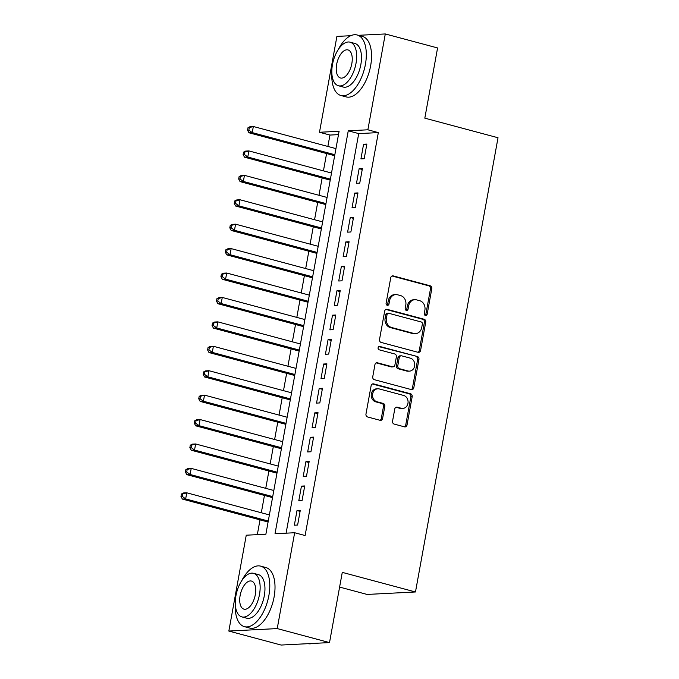 <?xml version="1.0" encoding="UTF-8"?>
<svg xmlns="http://www.w3.org/2000/svg" width="679" height="679" viewBox="0 0 679 679"><rect width="100%" height="100%" fill="white"/><g stroke="black" fill="none" stroke-linecap="round" stroke-linejoin="round"><path stroke-width="1.02" d="M425.427 315.506A1.723 1.468 87.1 0 0 427.167 314.207L431.793 288.745A2.461 2.096 87.1 0 0 430.18 285.8L393.226 275.903A2.461 2.096 87.1 0 0 390.739 277.753L386.105 303.216A1.723 1.468 87.1 0 0 388.982 303.988L389.585 300.695A7.876 6.714 87.1 0 1 395.747 294.593A7.876 6.714 87.1 0 1 397.546 294.779L400.627 295.603A7.876 6.714 87.1 0 1 405.796 305.032L405.202 308.334A1.723 1.468 87.1 0 0 408.079 309.098L408.673 305.805A7.876 6.714 87.1 0 1 414.844 299.702A7.876 6.714 87.1 0 1 416.634 299.889L419.715 300.712A7.876 6.714 87.1 0 1 424.893 310.142L424.29 313.443A1.723 1.468 87.1 0 0 425.427 315.506M425.156 315.396A1.723 1.468 87.1 0 0 425.86 314.275L430.486 288.813A2.461 2.096 87.1 0 0 428.873 285.859L392.021 275.997M386.971 305.177A1.723 1.468 87.1 0 0 387.675 304.056L388.278 300.763L389.585 300.695M406.059 310.286A1.723 1.468 87.1 0 0 406.763 309.166L407.366 305.873L408.673 305.805M392.555 421.141A2.461 2.096 87.1 0 0 394.176 424.086L404.54 426.862A2.461 2.096 87.1 0 0 407.027 425.012L412.17 396.731A2.461 2.096 87.1 0 0 410.557 393.778L373.603 383.89A2.461 2.096 87.1 0 0 371.116 385.74L365.973 414.02A2.461 2.096 87.1 0 0 367.594 416.965L380.113 420.318A2.461 2.096 87.1 0 0 382.6 418.476L384.798 406.365A2.461 2.096 87.1 0 0 383.185 403.419L376.972 401.756A6.578 5.61 87.1 0 1 372.542 394.754A6.578 5.61 87.1 0 1 377.804 388.778A6.578 5.61 87.1 0 1 379.306 388.94L403.632 395.45A6.578 5.61 87.1 0 1 408.062 402.46A6.578 5.61 87.1 0 1 402.8 408.435A6.578 5.61 87.1 0 1 401.297 408.274L397.249 407.188A2.461 2.096 87.1 0 0 394.754 409.038L392.555 421.141M358.402 35.316L385.29 33.95L437.582 47.946L424.816 118.154L498.021 137.752L415.472 591.969L342.275 572.372L329.519 642.589L277.227 628.584L228.84 631.054L246.256 535.205L265.879 534.203L339.101 131.268L319.486 132.269L336.903 36.411L350.746 35.707M385.29 33.95L367.874 129.799L348.259 130.801L275.029 533.736L294.652 532.735L277.227 628.584M294.652 532.735L305.109 535.536L378.33 132.6L367.874 129.799M418.086 352.316A2.461 2.096 87.1 0 0 420.581 350.466L425.716 322.177A2.461 2.096 87.1 0 0 424.103 319.232L387.149 309.344A2.461 2.096 87.1 0 0 384.662 311.186L379.519 339.475A2.461 2.096 87.1 0 0 381.14 342.42L418.086 352.316M418.943 359.454L413.808 387.743A2.461 2.096 87.1 0 1 411.313 389.585L374.367 379.697A2.461 2.096 87.1 0 1 372.746 376.752L374.944 364.64A2.461 2.096 87.1 0 1 377.439 362.798L392.42 366.804A2.461 2.096 87.1 0 0 394.906 364.962L396.366 356.933A2.461 2.096 87.1 0 0 394.754 353.98L379.154 349.804A1.723 1.468 87.1 0 1 379.756 346.451L417.33 356.509A2.461 2.096 87.1 0 1 418.943 359.454L417.636 359.522L412.493 387.802L413.808 387.743M364.19 158.725L366.855 144.075L363.579 144.237L360.922 158.894L364.19 158.725M359.751 183.143L362.416 168.494L359.149 168.655L356.483 183.313L359.751 183.143M355.312 207.562L357.977 192.912L354.71 193.082L352.045 207.732L355.312 207.562M350.873 231.989L353.538 217.331L350.271 217.501L347.606 232.15L350.873 231.989M346.434 256.407L349.099 241.749L345.832 241.919L343.167 256.569L346.434 256.407M342.004 280.826L344.66 266.176L341.393 266.338L338.728 280.996L342.004 280.826M337.565 305.244L340.221 290.595L336.954 290.765L334.289 305.414L337.565 305.244M333.126 329.671L335.782 315.014L332.515 315.183L329.858 329.833L333.126 329.671M328.687 354.09L331.352 339.432L328.076 339.602L325.419 354.251L328.687 354.09M324.248 378.509L326.913 363.859L323.645 364.02L320.98 378.678L324.248 378.509M319.809 402.927L322.474 388.278L319.206 388.439L316.541 403.097L319.809 402.927M315.37 427.346L318.035 412.696L314.767 412.866L312.102 427.515L315.37 427.346M310.931 451.773L313.596 437.115L310.328 437.284L307.663 451.934L310.931 451.773M306.492 476.191L309.157 461.542L305.889 461.703L303.224 476.352L306.492 476.191M302.062 500.61L304.718 485.96L301.451 486.122L298.785 500.779L302.062 500.61M378.33 132.6L358.716 133.602L286.097 533.176M297.012 510.549L294.346 525.198L297.623 525.028L300.279 510.379L297.012 510.549L300.101 511.372M338.49 134.629L329.943 135.062L327.872 146.452M326.582 153.556L323.433 170.87M322.143 177.974L318.994 195.297M317.704 202.393L314.555 219.716M313.265 226.811L310.116 244.134M308.826 251.23L305.686 268.553M304.396 275.657L301.247 292.98M299.957 300.076L296.808 317.399M295.518 324.494L292.369 341.817M291.079 348.913L287.93 366.236M286.64 373.34L283.491 390.654M282.201 397.758L279.052 415.081M277.762 422.177L274.613 439.5M273.323 446.595L270.183 463.918M268.892 471.014L265.744 488.337M264.454 495.441L261.305 512.764M260.015 519.859L257.324 534.636M339.602 587.08L367.084 594.439L415.472 591.969M329.519 642.589L281.123 645.05L228.84 631.054M329.943 135.062L319.486 132.269M358.716 133.602L348.259 130.801M363.579 144.237L366.668 145.068M359.149 168.655L362.238 169.487M354.71 193.082L357.799 193.905M350.271 217.501L353.36 218.324M345.832 241.919L348.921 242.751M341.393 266.338L344.482 267.17M336.954 290.765L340.043 291.588M332.515 315.183L335.604 316.007M328.076 339.602L331.165 340.425M323.645 364.02L326.726 364.852M319.206 388.439L322.296 389.271M314.767 412.866L317.857 413.689M310.328 437.284L313.418 438.108M305.889 461.703L308.979 462.535M301.451 486.122L304.54 486.953M414.844 299.702L413.536 299.77A7.876 6.714 87.1 0 0 407.366 305.873M395.747 294.593L394.44 294.652A7.876 6.714 87.1 0 0 388.278 300.763M417.984 352.282A2.461 2.096 87.1 0 0 419.274 350.534L424.409 322.245A2.461 2.096 87.1 0 0 422.796 319.3L385.944 309.437M422.363 324.044A1.723 1.468 87.1 0 0 421.235 321.982L388.795 313.299A1.723 1.468 87.1 0 0 387.055 314.598L386.427 318.069A7.876 6.714 87.1 0 0 391.596 327.499L413.774 333.431A7.876 6.714 87.1 0 0 415.565 333.627A7.876 6.714 87.1 0 0 421.735 327.524L422.363 324.044M388.405 313.257L387.098 313.325A1.723 1.468 87.1 0 0 385.748 314.666L387.055 314.598M415.565 333.627L414.258 333.695A7.876 6.714 87.1 0 1 412.459 333.499L390.289 327.567A7.876 6.714 87.1 0 1 385.112 318.137L385.748 314.666M411.211 389.559A2.461 2.096 87.1 0 0 412.493 387.802M376.234 362.892L391.112 366.872A2.461 2.096 87.1 0 0 391.673 366.932L392.98 366.864M378.755 346.604L417.33 356.509M407.969 370.972A6.578 5.61 87.1 0 0 409.471 371.133A6.578 5.61 87.1 0 0 414.733 365.158A6.578 5.61 87.1 0 0 410.303 358.147L401.73 355.855A2.461 2.096 87.1 0 0 399.244 357.697L397.784 365.726A2.461 2.096 87.1 0 0 399.405 368.68L407.969 370.972L406.662 371.04A6.578 5.61 87.1 0 0 408.164 371.201L409.471 371.133M401.17 355.796L399.863 355.855A2.461 2.096 87.1 0 0 397.936 357.765L399.244 357.697M406.662 371.04L398.089 368.739A2.461 2.096 87.1 0 1 396.477 365.794L397.936 357.765M417.636 359.522A2.461 2.096 87.1 0 0 416.023 356.577M402.8 408.435L401.493 408.495A6.578 5.61 87.1 0 1 399.99 408.342L396.044 407.281M377.804 388.778L376.497 388.838A6.578 5.61 87.1 0 0 371.235 394.813A6.578 5.61 87.1 0 0 375.665 401.824L376.972 401.756M380.011 420.293A2.461 2.096 87.1 0 0 381.292 418.544L383.491 406.432A2.461 2.096 87.1 0 0 381.878 403.487L375.665 401.824M404.438 426.836A2.461 2.096 87.1 0 0 405.719 425.079L410.863 396.791A2.461 2.096 87.1 0 0 409.242 393.845L372.398 383.983M335.952 148.616L253.335 126.498L252.223 132.609L248.955 132.77L334.662 155.712M248.853 130.096L249.303 127.652L247.996 127.72L247.546 130.164L248.853 130.096L252.223 132.609L334.84 154.719M247.996 127.72L250.067 126.667L253.335 126.498L249.303 127.652M248.955 132.77L247.546 130.164M331.861 73.29A31.327 15.778 -75 0 0 340.951 95.51A31.327 15.778 -75 0 0 365.404 64.42A31.327 15.778 -75 0 0 357.154 34.985A31.327 15.778 -75 0 0 338.176 49.694M340.951 95.51L346.18 96.91A31.327 15.778 -75 0 0 370.632 65.821A31.327 15.778 -75 0 0 362.382 36.386L357.154 34.985M350.075 42.174L354.888 43.464A22.56 11.365 105 0 1 360.829 64.649A22.56 11.365 105 0 1 343.218 87.039L338.414 85.749A22.56 11.365 -75 0 0 356.017 63.359A22.56 11.365 -75 0 0 350.075 42.174A22.56 11.365 -75 0 0 332.472 64.564A22.56 11.365 -75 0 0 338.414 85.749M336.657 64.352A14.539 7.325 -75 0 0 340.485 78A14.539 7.325 -75 0 0 351.832 63.571A14.539 7.325 -75 0 0 348.004 49.923A14.539 7.325 -75 0 0 336.657 64.352M235.333 604.429A31.327 15.778 -75 0 0 244.432 626.658A31.327 15.778 -75 0 0 268.876 595.559A31.327 15.778 -75 0 0 260.634 566.133A31.327 15.778 -75 0 0 241.648 580.842M244.432 626.658L249.66 628.058A31.327 15.778 -75 0 0 274.104 596.96A31.327 15.778 -75 0 0 265.862 567.534L260.634 566.133M253.556 573.314L258.359 574.604A22.56 11.365 105 0 1 264.301 595.797A22.56 11.365 105 0 1 246.698 618.187L241.885 616.897A22.56 11.365 -75 0 0 259.488 594.507A22.56 11.365 -75 0 0 253.556 573.314A22.56 11.365 -75 0 0 235.944 595.704A22.56 11.365 -75 0 0 241.885 616.897M240.137 595.491A14.539 7.325 -75 0 0 243.956 609.148A14.539 7.325 -75 0 0 255.304 594.719A14.539 7.325 -75 0 0 251.476 581.063A14.539 7.325 -75 0 0 240.137 595.491M308.062 643.675A31.327 15.778 -75 0 0 312.315 643.463M331.513 173.035L248.896 150.916L247.784 157.027L244.516 157.189L330.223 180.13M244.423 154.515L244.864 152.071L243.557 152.138L243.107 154.583L244.423 154.515L247.784 157.027L330.401 179.137M243.557 152.138L245.628 151.086L248.896 150.916L244.864 152.071M244.516 157.189L243.107 154.583M327.074 197.453L244.457 175.343L243.345 181.446L240.077 181.616L325.784 204.557M239.984 178.933L240.425 176.498L239.118 176.557L238.677 179.001L239.984 178.933L243.345 181.446L325.962 203.564M239.118 176.557L241.189 175.505L244.457 175.343L240.425 176.498M240.077 181.616L238.677 179.001M322.635 221.88L240.018 199.762L238.906 205.864L235.638 206.034L321.345 228.976M235.545 203.361L235.986 200.916L234.679 200.984L234.238 203.42L235.545 203.361L238.906 205.864L321.523 227.983M234.679 200.984L236.75 199.932L240.018 199.762L235.986 200.916M235.638 206.034L234.238 203.42M318.196 246.299L235.579 224.18L234.476 230.283L231.199 230.453L316.906 253.394M231.106 227.779L231.547 225.335L230.24 225.403L229.799 227.847L231.106 227.779L234.476 230.283L317.085 252.401M230.24 225.403L232.311 224.35L235.579 224.18L231.547 225.335M231.199 230.453L229.799 227.847M313.757 270.717L231.14 248.599L230.037 254.71L226.769 254.871L312.467 277.813M226.667 252.198L227.109 249.753L225.801 249.821L225.36 252.265L226.667 252.198L230.037 254.71L312.646 276.82M225.801 249.821L227.872 248.769L231.14 248.599L227.109 249.753M226.769 254.871L225.36 252.265M309.318 295.136L226.71 273.026L225.598 279.128L222.33 279.298L308.028 302.24M222.228 276.616L222.67 274.18L221.362 274.24L220.921 276.684L222.228 276.616L225.598 279.128L308.215 301.247M221.362 274.24L223.433 273.187L226.71 273.026L222.67 274.18M222.33 279.298L220.921 276.684M304.879 319.554L222.271 297.444L221.159 303.547L217.891 303.717L303.589 326.658M217.789 301.035L218.239 298.599L216.924 298.667L216.482 301.103L217.789 301.035L221.159 303.547L303.776 325.665M216.924 298.667L218.994 297.606L222.271 297.444L218.239 298.599M217.891 303.717L216.482 301.103M300.449 343.981L217.832 321.863L216.72 327.965L213.452 328.135L299.159 351.077M213.35 325.462L213.8 323.017L212.493 323.085L212.043 325.53L213.35 325.462L216.72 327.965L299.337 350.084M212.493 323.085L214.564 322.033L217.832 321.863L213.8 323.017M213.452 328.135L212.043 325.53M296.01 368.4L213.393 346.282L212.281 352.393L209.013 352.554L294.72 375.495M208.92 349.88L209.361 347.436L208.054 347.504L207.604 349.948L208.92 349.88L212.281 352.393L294.898 374.502M208.054 347.504L210.125 346.451L213.393 346.282L209.361 347.436M209.013 352.554L207.604 349.948M291.571 392.818L208.954 370.709L207.842 376.811L204.574 376.972L290.281 399.923M204.481 374.299L204.922 371.854L203.615 371.922L203.174 374.367L204.481 374.299L207.842 376.811L290.459 398.921M203.615 371.922L205.686 370.87L208.954 370.709L204.922 371.854M204.574 376.972L203.174 374.367M287.132 417.237L204.515 395.127L203.403 401.23L200.135 401.399L285.842 424.341M200.042 398.717L200.483 396.281L199.176 396.349L198.735 398.785L200.042 398.717L203.403 401.23L286.02 423.348M199.176 396.349L201.247 395.288L204.515 395.127L200.483 396.281M200.135 401.399L198.735 398.785M282.693 441.664L200.076 419.546L198.972 425.648L195.696 425.818L281.403 448.76M195.603 423.144L196.044 420.7L194.737 420.768L194.296 423.204L195.603 423.144L198.972 425.648L281.581 447.767M194.737 420.768L196.808 419.715L200.076 419.546L196.044 420.7M195.696 425.818L194.296 423.204M278.254 466.083L195.637 443.964L194.534 450.067L191.257 450.236L276.964 473.178M191.164 447.563L191.605 445.118L190.298 445.186L189.857 447.631L191.164 447.563L194.534 450.067L277.142 472.185M190.298 445.186L192.369 444.134L195.637 443.964L191.605 445.118M191.257 450.236L189.857 447.631M273.815 490.501L191.206 468.383L190.095 474.494L186.827 474.655L272.525 497.597M186.725 471.981L187.166 469.537L185.859 469.605L185.418 472.049L186.725 471.981L190.095 474.494L272.712 496.604M185.859 469.605L187.93 468.552L191.206 468.383L187.166 469.537M186.827 474.655L185.418 472.049M269.376 514.92L186.767 492.81L185.656 498.912L182.388 499.082L268.086 522.024M182.286 496.4L182.736 493.964L181.42 494.023L180.979 496.468L182.286 496.4L185.656 498.912L268.273 521.031M181.42 494.023L183.491 492.971L186.767 492.81L182.736 493.964M182.388 499.082L180.979 496.468M425.86 314.275L427.167 314.207M387.675 304.056L388.982 303.988M406.763 309.166L408.079 309.098M392.114 275.963L393.226 275.903M428.873 285.859L430.18 285.8M430.486 288.813L431.793 288.745M386.037 309.395L387.149 309.344M422.796 319.3L424.103 319.232M424.409 322.245L425.716 322.177M419.274 350.534L420.581 350.466M385.112 318.137L386.427 318.069M390.289 327.567L391.596 327.499M412.459 333.499L413.774 333.431M376.319 362.849L377.439 362.798M391.112 366.872L392.42 366.804M378.984 346.494L379.756 346.451M396.477 365.794L397.784 365.726M398.089 368.739L399.405 368.68M396.137 407.247L397.249 407.188M399.99 408.342L401.297 408.274M381.878 403.487L383.185 403.419M383.491 406.432L384.798 406.365M381.292 418.544L382.6 418.476M372.491 383.949L373.603 383.89M409.242 393.845L410.557 393.778M410.863 396.791L412.17 396.731M405.719 425.079L407.027 425.012"/></g></svg>
